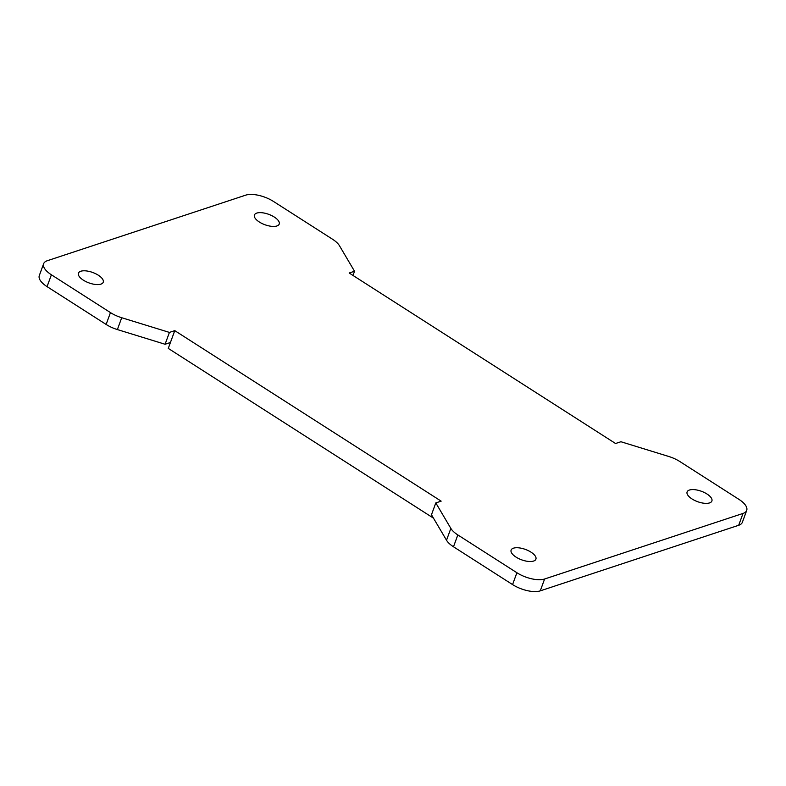 <?xml version="1.0" encoding="UTF-8"?>
<svg xmlns="http://www.w3.org/2000/svg" width="786" height="786" viewBox="0 0 786 786"><rect width="100%" height="100%" fill="white"/><g stroke="black" fill="none" stroke-linecap="round" stroke-linejoin="round"><path stroke-width="1.18" d="M689.43 490.032A13.195 5.531 -159.9 0 1 704.325 492.517A13.195 5.531 -159.9 0 1 711.89 501.006A13.195 5.531 -159.9 0 1 709.562 502.912A13.195 5.531 -159.9 0 1 694.657 500.427A13.195 5.531 -159.9 0 1 687.102 491.938A13.195 5.531 -159.9 0 1 689.43 490.032M513.455 548.186A13.195 5.531 -159.9 0 1 528.349 550.672A13.195 5.531 -159.9 0 1 535.905 559.16A13.195 5.531 -159.9 0 1 533.576 561.066A13.195 5.531 -159.9 0 1 518.681 558.581A13.195 5.531 -159.9 0 1 511.126 550.092A13.195 5.531 -159.9 0 1 513.455 548.186M80.781 271.249A13.195 5.531 -159.9 0 1 95.676 273.734A13.195 5.531 -159.9 0 1 103.231 282.223A13.195 5.531 -159.9 0 1 100.903 284.129A13.195 5.531 -159.9 0 1 86.008 281.643A13.195 5.531 -159.9 0 1 78.443 273.155A13.195 5.531 -159.9 0 1 80.781 271.249M256.757 213.094A13.195 5.531 -159.9 0 1 271.651 215.58A13.195 5.531 -159.9 0 1 279.207 224.069A13.195 5.531 -159.9 0 1 276.878 225.975A13.195 5.531 -159.9 0 1 261.984 223.489A13.195 5.531 -159.9 0 1 254.428 215A13.195 5.531 -159.9 0 1 256.757 213.094M435.808 502.912L450.85 528.398A20.839 8.744 20.1 0 0 457.825 534.932L516.903 572.739A20.839 8.744 -159.9 0 0 544.6 579.007L540.267 590.856A20.839 8.744 -159.9 0 1 512.57 584.587L453.493 546.781A20.839 8.744 20.1 0 1 446.517 540.237L431.475 514.751L435.808 502.912L441.152 501.144L174.767 330.641L169.422 332.409L165.089 344.258L170.434 342.49L174.767 330.641M544.6 579.007L743.016 513.435L738.683 525.284A20.839 8.744 -159.9 0 0 742.367 522.277L746.7 510.428A20.839 8.744 -159.9 0 1 743.016 513.435M352.983 275.454L354.525 271.249L349.18 273.007L615.566 443.51L620.911 441.742L668.621 456.43A20.839 8.744 20.1 0 1 679.87 461.559L738.938 499.365A20.839 8.744 -159.9 0 1 746.7 510.428M354.525 271.249L339.483 245.763A20.839 8.744 20.1 0 0 332.507 239.219L273.43 201.412A20.839 8.744 -159.9 0 0 245.733 195.144L47.317 260.716A20.839 8.744 -159.9 0 0 43.633 263.723L39.3 275.572A20.839 8.744 -159.9 0 0 47.062 286.635L106.13 324.441A20.839 8.744 20.1 0 0 117.379 329.57L165.089 344.258M106.13 324.441L110.462 312.602L51.395 274.786A20.839 8.744 -159.9 0 1 43.633 263.723M110.462 312.602A20.839 8.744 20.1 0 0 121.712 317.731L169.422 332.409M540.267 590.856L738.683 525.284M433.479 518.161L168.273 348.404L170.434 342.49M446.517 540.237L450.85 528.398M453.493 546.781L457.825 534.932M516.903 572.739L512.57 584.587M51.395 274.786L47.062 286.635M117.379 329.57L121.712 317.731"/></g></svg>
